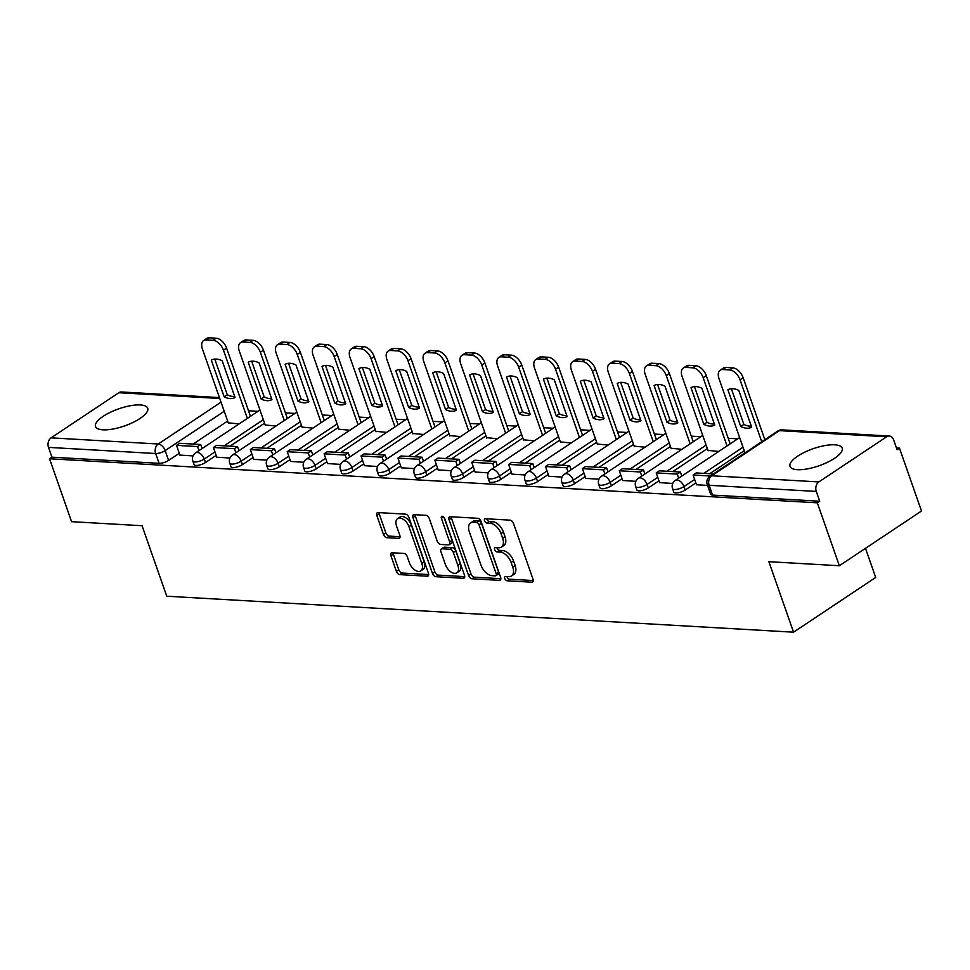 <?xml version="1.0" encoding="UTF-8"?>
<svg xmlns="http://www.w3.org/2000/svg" width="970" height="970" viewBox="0 0 970 970"><rect width="100%" height="100%" fill="white"/><g stroke="black" fill="none" stroke-linecap="round" stroke-linejoin="round"><path stroke-width="1.45" d="M504.739 578.52A2.437 1.419 -123.7 0 0 507.128 580.787L531.79 582.206A3.48 2.025 -123.7 0 0 532.639 582A3.48 2.025 -123.7 0 0 533.027 579.236L513.47 523.388A3.48 2.025 -123.7 0 0 510.062 520.15L485.388 518.732A2.437 1.419 -123.7 0 0 484.806 518.877A2.437 1.419 -123.7 0 0 484.527 520.817A2.437 1.419 -123.7 0 0 486.916 523.072L490.105 523.266A11.131 6.499 -123.7 0 1 501.017 533.621L502.642 538.265A11.131 6.499 -123.7 0 1 501.381 547.104A11.131 6.499 -123.7 0 1 498.689 547.771L495.5 547.589A2.437 1.419 -123.7 0 0 494.906 547.735A2.437 1.419 -123.7 0 0 494.639 549.675A2.437 1.419 -123.7 0 0 497.016 551.93L500.217 552.112A11.131 6.499 -123.7 0 1 511.117 562.479L512.754 567.123A11.131 6.499 -123.7 0 1 511.493 575.962A11.131 6.499 -123.7 0 1 508.801 576.629L505.6 576.447A2.437 1.419 -123.7 0 0 505.018 576.592A2.437 1.419 -123.7 0 0 504.739 578.52M507.019 576.532A2.437 1.419 -123.7 0 0 507.128 576.932A2.437 1.419 -123.7 0 0 509.517 579.199L533.27 580.557M486.807 518.817A2.437 1.419 -123.7 0 0 486.928 519.217A2.437 1.419 -123.7 0 0 489.304 521.484L492.505 521.666L490.105 523.266M496.919 547.674A2.437 1.419 -123.7 0 0 497.028 548.074A2.437 1.419 -123.7 0 0 499.417 550.342L502.605 550.524L500.217 552.112M797.413 469.686A27.633 9.021 -19.3 0 0 827.422 462.314A27.633 9.021 -19.3 0 0 842.178 448.116A27.633 9.021 -19.3 0 0 834.77 444.806A27.633 9.021 -19.3 0 0 804.748 452.178A27.633 9.021 -19.3 0 0 790.004 466.376A27.633 9.021 -19.3 0 0 797.413 469.686M102.941 429.831A27.633 9.021 -19.3 0 0 132.963 422.459A27.633 9.021 -19.3 0 0 147.707 408.261A27.633 9.021 -19.3 0 0 140.31 404.951A27.633 9.021 -19.3 0 0 110.289 412.323A27.633 9.021 -19.3 0 0 95.545 426.521A27.633 9.021 -19.3 0 0 102.941 429.831M392.147 552.755A3.48 2.025 -123.7 0 0 391.298 552.961A3.48 2.025 -123.7 0 0 390.91 555.725L396.39 571.391A3.48 2.025 -123.7 0 0 399.798 574.628L427.2 576.204A3.48 2.025 -123.7 0 0 428.037 575.998A3.48 2.025 -123.7 0 0 428.437 573.234L408.879 517.386A3.48 2.025 -123.7 0 0 405.472 514.149L378.07 512.572A3.48 2.025 -123.7 0 0 377.233 512.778A3.48 2.025 -123.7 0 0 376.833 515.543L383.465 534.47A3.48 2.025 -123.7 0 0 386.872 537.707L398.597 538.386A3.48 2.025 -123.7 0 0 399.434 538.168A3.48 2.025 -123.7 0 0 399.834 535.416L396.548 526.019A9.3 5.432 -123.7 0 1 397.603 518.635A9.3 5.432 -123.7 0 1 408.964 526.734L421.841 563.509A9.3 5.432 -123.7 0 1 420.786 570.893A9.3 5.432 -123.7 0 1 409.425 562.794L407.279 556.671A3.48 2.025 -123.7 0 0 403.872 553.433L392.147 552.755M818.862 481.92L886.641 436.779A7.081 5.274 93.3 0 1 889.26 436.027A7.081 5.274 93.3 0 1 893.649 439.907L897.08 449.704L899.469 448.116L921.5 511.02L839.353 565.74L768.87 561.691L793.557 632.185L166.743 596.211L142.056 525.716L71.562 521.678L49.543 458.761L817.322 502.824L819.723 501.235L816.291 491.438L709.143 485.291A7.081 2.316 160.7 0 1 707.239 484.442L710.67 494.239A7.081 2.316 160.7 0 0 712.574 495.088L709.143 485.291A7.081 5.274 93.3 0 1 711.713 475.773L818.862 481.92A7.081 5.274 93.3 0 0 816.291 491.438M839.353 565.74L817.322 502.824M468.595 575.537A3.48 2.025 -123.7 0 0 472.014 578.775L499.404 580.351A3.48 2.025 -123.7 0 0 500.241 580.145A3.48 2.025 -123.7 0 0 500.641 577.38L481.084 521.533A3.48 2.025 -123.7 0 0 477.676 518.295L450.274 516.719A3.48 2.025 -123.7 0 0 449.437 516.925A3.48 2.025 -123.7 0 0 449.037 519.69L468.595 575.537L470.996 573.949A3.48 2.025 -123.7 0 0 474.403 577.174L500.884 578.702M463.296 578.278L435.906 576.701A3.48 2.025 -123.7 0 1 432.499 573.464L412.941 517.616A3.48 2.025 -123.7 0 1 413.329 514.852A3.48 2.025 -123.7 0 1 414.178 514.646L425.903 515.325A3.48 2.025 -123.7 0 1 429.31 518.55L437.24 541.212A3.48 2.025 -123.7 0 0 440.647 544.437L448.419 544.885A3.48 2.025 -123.7 0 0 449.268 544.679A3.48 2.025 -123.7 0 0 449.656 541.915L441.399 518.332A2.437 1.419 -123.7 0 1 441.677 516.404A2.437 1.419 -123.7 0 1 444.648 518.526L464.533 575.307A3.48 2.025 -123.7 0 1 464.145 578.071A3.48 2.025 -123.7 0 1 463.296 578.278L464.654 577.368M227.659 421.065L193.127 444.066M179.28 453.293L168.598 460.398L165.167 450.601A7.081 2.316 160.7 0 1 155.649 453.524L48.5 447.376A7.081 5.274 -86.7 0 1 51.07 437.858L118.849 392.717A7.081 5.274 -86.7 0 1 121.468 391.965L219.438 397.579M899.469 448.116L896.462 447.934M737.721 438.828L728.203 438.282M700.825 436.718L691.307 436.161M663.929 434.596L654.41 434.051M627.032 432.474L617.514 431.929M590.124 430.365L580.606 429.819M553.227 428.243L543.709 427.697M516.331 426.121L506.813 425.575M479.435 424.011L469.916 423.466M442.526 421.889L433.008 421.344M405.63 419.767L396.112 419.222M368.733 417.658L359.215 417.112M331.837 415.536L322.319 414.99M294.928 413.414L285.41 412.868M258.032 411.304L248.514 410.759M865.495 548.329L875.704 577.465L793.557 632.185M49.543 458.761L51.931 457.173L48.5 447.376M744.875 452.517L744.305 452.893L744.924 452.929M696.509 484.733L707.591 485.449M707.979 450.395L718.806 451.438M659.6 482.623L672.756 483.448M671.082 448.273L681.91 449.316M622.704 480.502L635.859 481.326M634.186 446.164L645.001 447.194M585.807 478.38L598.963 479.204M597.278 444.042L608.105 445.084M548.911 476.27L562.054 477.094M560.381 441.932L571.209 442.963M512.002 474.148L525.158 474.973M523.485 439.81L534.312 440.841M475.106 472.038L488.262 472.851M486.588 437.688L497.404 438.731M438.21 469.916L451.365 470.741M449.692 435.578L460.507 436.609M401.313 467.795L414.469 468.619M412.783 433.457L423.611 434.487M364.405 465.685L377.56 466.497M375.887 431.335L386.715 432.377M327.508 463.563L340.664 464.387M338.991 429.225L349.806 430.256M290.612 461.441L303.768 462.266M302.094 427.103L312.91 428.134M253.716 459.331L266.871 460.144M265.186 424.981L276.013 426.024M216.807 457.209L229.963 458.034M264.555 423.187L230.035 446.176M216.177 455.403L205.507 462.52L204.282 459.04A7.081 2.316 160.7 0 1 197.31 461.756A7.081 2.316 160.7 0 1 192.86 461.114L194.085 464.594A7.081 2.316 -19.3 0 0 198.535 465.236A7.081 2.316 -19.3 0 0 205.507 462.52M301.452 425.296L266.932 448.298M253.085 457.525L242.403 464.642L241.178 461.162A7.081 2.316 160.7 0 1 234.219 463.878A7.081 2.316 160.7 0 1 229.769 463.236L230.981 466.703A7.081 2.316 -19.3 0 0 235.431 467.358A7.081 2.316 -19.3 0 0 242.403 464.642M338.36 427.418L303.828 450.419M289.981 459.634L279.299 466.752L278.087 463.272A7.081 2.316 160.7 0 1 271.115 465.988A7.081 2.316 160.7 0 1 266.665 465.345L267.878 468.825A7.081 2.316 -19.3 0 0 272.327 469.468A7.081 2.316 -19.3 0 0 279.299 466.752M375.257 429.54L340.725 452.529M326.878 461.756L316.196 468.874L314.983 465.394A7.081 2.316 160.7 0 1 308.011 468.11A7.081 2.316 160.7 0 1 303.561 467.467L304.774 470.947A7.081 2.316 -19.3 0 0 309.236 471.59A7.081 2.316 -19.3 0 0 316.196 468.874M412.153 431.65L377.621 454.651M363.774 463.878L353.104 470.996L351.88 467.516A7.081 2.316 160.7 0 1 344.908 470.232A7.081 2.316 160.7 0 1 340.458 469.589L341.683 473.057A7.081 2.316 -19.3 0 0 346.132 473.712A7.081 2.316 -19.3 0 0 353.104 470.996M449.049 433.772L414.529 456.773M400.683 465.988L390.001 473.105L388.776 469.625A7.081 2.316 160.7 0 1 381.816 472.341A7.081 2.316 160.7 0 1 377.366 471.699L378.579 475.179A7.081 2.316 -19.3 0 0 383.029 475.821A7.081 2.316 -19.3 0 0 390.001 473.105M485.958 435.882L451.426 458.883M437.579 468.11L426.897 475.227L425.684 471.747A7.081 2.316 160.7 0 1 418.713 474.463A7.081 2.316 160.7 0 1 414.263 473.821L415.475 477.301A7.081 2.316 -19.3 0 0 419.925 477.943A7.081 2.316 -19.3 0 0 426.897 475.227M522.854 438.003L488.322 461.005M474.475 470.232L463.793 477.337L462.581 473.869A7.081 2.316 160.7 0 1 455.609 476.585A7.081 2.316 160.7 0 1 451.159 475.93L452.372 479.41A7.081 2.316 -19.3 0 0 456.834 480.053A7.081 2.316 -19.3 0 0 463.793 477.337M559.751 440.125L525.219 463.126M511.372 472.341L500.702 479.459L499.477 475.979A7.081 2.316 160.7 0 1 492.505 478.695A7.081 2.316 160.7 0 1 488.055 478.052L489.28 481.532A7.081 2.316 -19.3 0 0 493.73 482.175A7.081 2.316 -19.3 0 0 500.702 479.459M596.647 442.235L562.127 465.236M548.28 474.463L537.598 481.581L536.374 478.101A7.081 2.316 160.7 0 1 529.414 480.817A7.081 2.316 160.7 0 1 524.964 480.174L526.176 483.654A7.081 2.316 -19.3 0 0 530.626 484.297A7.081 2.316 -19.3 0 0 537.598 481.581M633.555 444.357L599.024 467.358M585.177 476.585L574.495 483.69L573.282 480.223A7.081 2.316 160.7 0 1 566.31 482.939A7.081 2.316 160.7 0 1 561.86 482.284L563.073 485.764A7.081 2.316 -19.3 0 0 567.523 486.406A7.081 2.316 -19.3 0 0 574.495 483.69M670.452 446.479L635.92 469.48M622.073 478.695L611.391 485.812L610.178 482.332A7.081 2.316 160.7 0 1 603.207 485.048A7.081 2.316 160.7 0 1 598.757 484.406L599.969 487.886A7.081 2.316 -19.3 0 0 604.419 488.528A7.081 2.316 -19.3 0 0 611.391 485.812M707.348 448.589L672.816 471.59M658.969 480.817L648.287 487.934L647.075 484.454A7.081 2.316 160.7 0 1 640.103 487.17A7.081 2.316 160.7 0 1 635.653 486.528L636.878 489.995A7.081 2.316 -19.3 0 0 641.328 490.65A7.081 2.316 -19.3 0 0 648.287 487.934M744.245 450.711L709.725 473.712M695.878 482.939L685.196 490.044L683.971 486.576A7.081 2.316 160.7 0 1 677.011 489.292A7.081 2.316 160.7 0 1 672.549 488.637L673.774 492.117A7.081 2.316 -19.3 0 0 678.224 492.76A7.081 2.316 -19.3 0 0 685.196 490.044M179.911 455.088L193.066 455.912M228.289 422.871L239.117 423.902M51.931 457.173L159.08 463.32A7.081 2.316 -19.3 0 0 168.598 460.398M819.723 501.235L712.574 495.088M511.493 575.962L513.882 574.373A11.131 6.499 -123.7 0 0 515.143 565.534L512.754 567.123M502.605 550.524A11.131 6.499 -123.7 0 1 513.518 560.878L515.143 565.534M501.381 547.104L503.782 545.516A11.131 6.499 -123.7 0 0 505.043 536.677L502.642 538.265M492.505 521.666A11.131 6.499 -123.7 0 1 503.406 532.021L505.043 536.677M451.195 516.767A3.48 2.025 -123.7 0 0 451.438 518.089L470.996 573.949M495.33 575.853A2.437 1.419 -123.7 0 0 495.925 575.707A2.437 1.419 -123.7 0 0 496.191 573.779L479.022 524.758A2.437 1.419 -123.7 0 0 476.646 522.49L473.275 522.296A11.131 6.499 -123.7 0 0 470.583 522.963A11.131 6.499 -123.7 0 0 469.322 531.803L481.059 565.304A11.131 6.499 -123.7 0 0 491.96 575.659L495.33 575.853M495.925 575.707L498.313 574.119A2.437 1.419 -123.7 0 0 498.592 572.179L496.191 573.779M470.583 522.963L472.972 521.363A11.131 6.499 -123.7 0 1 475.664 520.696L479.034 520.89A2.437 1.419 -123.7 0 1 481.423 523.157L498.592 572.179M464.775 576.629L438.294 575.113L435.906 576.701M415.087 514.694A3.48 2.025 -123.7 0 0 415.33 516.016L434.887 571.876A3.48 2.025 -123.7 0 0 438.294 575.113M449.268 544.679L451.656 543.091A3.48 2.025 -123.7 0 0 452.056 540.326L444.017 517.386M445.472 564.71A9.3 5.432 -123.7 0 0 456.834 572.809A9.3 5.432 -123.7 0 0 457.888 565.425L453.354 552.463A3.48 2.025 -123.7 0 0 449.947 549.238L442.162 548.79A3.48 2.025 -123.7 0 0 441.326 548.996A3.48 2.025 -123.7 0 0 440.938 551.76L445.472 564.71M456.834 572.809L459.234 571.209A9.3 5.432 -123.7 0 0 460.289 563.825L457.888 565.425M441.326 548.996L443.726 547.395A3.48 2.025 -123.7 0 1 444.563 547.189L452.335 547.638A3.48 2.025 -123.7 0 1 455.754 550.875L460.289 563.825M420.786 570.893L423.187 569.293A9.3 5.432 -123.7 0 0 424.242 561.909L421.841 563.509M397.603 518.635L399.992 517.046A9.3 5.432 -123.7 0 1 411.365 525.146L424.242 561.909M378.991 512.633A3.48 2.025 -123.7 0 0 379.234 513.954L385.854 532.882A3.48 2.025 -123.7 0 0 389.261 536.107L400.076 536.737M393.056 552.803A3.48 2.025 -123.7 0 0 393.299 554.125L398.791 569.802A3.48 2.025 -123.7 0 0 402.198 573.04L428.679 574.555M745.009 452.881L719 378.615A10.634 6.208 56.3 0 1 720.201 370.176L723.317 368.103A10.634 6.208 56.3 0 1 725.887 367.46L732.75 367.86A10.634 6.208 -123.7 0 1 743.165 377.754L764.845 439.665M731.368 388.715L743.869 424.436A21.971 12.816 -123.7 0 0 751.289 426.121M713.411 473.918L696.205 472.936L693.101 475.009L710.307 475.991M693.101 475.009L696.533 484.806M720.201 370.176A10.634 6.208 56.3 0 1 722.771 369.534L729.634 369.934A10.634 6.208 -123.7 0 1 740.049 379.828L761.729 441.738M727.9 389.782L740.753 426.509A21.971 12.816 -123.7 0 0 751.641 427.127L738.776 390.413A21.971 12.816 56.3 0 0 727.9 389.782M740.753 426.509L743.869 424.436M708.124 450.82L682.104 376.493A10.634 6.208 56.3 0 1 683.304 368.054L686.42 365.981A10.634 6.208 56.3 0 1 688.991 365.35L695.854 365.738A10.634 6.208 -123.7 0 1 706.269 375.632L730.168 443.872M694.459 386.606L706.972 422.314A21.971 12.816 -123.7 0 0 714.381 424.011M681.789 476.088L680.358 472.026L659.309 470.814L656.193 472.887L677.254 474.1L678.673 478.161M656.193 472.887L659.624 482.684M680.358 472.026L677.254 474.1M683.304 368.054A10.634 6.208 56.3 0 1 685.875 367.424L692.738 367.812A10.634 6.208 -123.7 0 1 703.153 377.706L727.051 445.945M691.004 387.673L703.856 424.387A21.971 12.816 -123.7 0 0 714.732 425.005L701.88 388.291A21.971 12.816 56.3 0 0 691.004 387.673M703.856 424.387L706.972 422.314M671.228 448.698L645.208 374.384A10.634 6.208 56.3 0 1 646.408 365.945L649.524 363.871A10.634 6.208 56.3 0 1 652.095 363.229L658.945 363.629A10.634 6.208 -123.7 0 1 669.373 373.511L693.259 441.75M657.563 384.484L670.076 420.192A21.971 12.816 -123.7 0 0 677.484 421.889M644.892 473.978L643.462 469.904L622.413 468.704L619.296 470.777L640.345 471.978L641.776 476.052M619.296 470.777L622.728 480.574M643.462 469.904L640.345 471.978M646.408 365.945A10.634 6.208 56.3 0 1 648.978 365.302L655.841 365.702A10.634 6.208 -123.7 0 1 666.257 375.584L690.155 443.823M654.095 385.551L666.96 422.265A21.971 12.816 -123.7 0 0 677.836 422.896L664.984 386.181A21.971 12.816 56.3 0 0 654.095 385.551M666.96 422.265L670.076 420.192M634.331 446.588L608.299 372.262A10.634 6.208 56.3 0 1 609.512 363.823L612.616 361.749A10.634 6.208 56.3 0 1 615.186 361.107L622.049 361.507A10.634 6.208 -123.7 0 1 632.464 371.401L656.363 439.628M620.667 382.362L633.168 418.082A21.971 12.816 -123.7 0 0 640.588 419.767M607.984 471.856L606.565 467.795L585.516 466.582L582.4 468.655L603.449 469.868L604.88 473.93M582.4 468.655L585.832 478.452M606.565 467.795L603.449 469.868M609.512 363.823A10.634 6.208 56.3 0 1 612.082 363.18L618.933 363.58A10.634 6.208 -123.7 0 1 629.36 373.474L653.246 441.702M617.199 383.441L630.051 420.155A21.971 12.816 -123.7 0 0 640.94 420.774L628.075 384.059A21.971 12.816 56.3 0 0 617.199 383.441M630.051 420.155L633.168 418.082M597.435 444.466L571.403 370.14A10.634 6.208 56.3 0 1 572.603 361.701L575.719 359.627A10.634 6.208 56.3 0 1 578.29 358.997L585.153 359.385A10.634 6.208 -123.7 0 1 595.568 369.279L619.466 437.518M583.77 380.252L596.271 415.96A21.971 12.816 -123.7 0 0 603.692 417.658M571.087 469.735L569.669 465.673L548.608 464.46L545.504 466.534L566.553 467.746L567.971 471.808M545.504 466.534L548.935 476.343M569.669 465.673L566.553 467.746M572.603 361.701A10.634 6.208 56.3 0 1 575.174 361.07L582.036 361.458A10.634 6.208 -123.7 0 1 592.452 371.352L616.35 439.592M580.303 381.319L593.155 418.034A21.971 12.816 -123.7 0 0 604.043 418.664L591.179 381.938A21.971 12.816 56.3 0 0 580.303 381.319M593.155 418.034L596.271 415.96M560.527 442.344L534.506 368.03A10.634 6.208 56.3 0 1 535.707 359.591L538.823 357.518A10.634 6.208 56.3 0 1 541.393 356.875L548.256 357.275A10.634 6.208 -123.7 0 1 558.671 367.157L582.57 435.397M546.862 378.13L559.375 413.838A21.971 12.816 -123.7 0 0 566.783 415.536M534.191 467.625L532.76 463.551L511.711 462.35L508.595 464.424L529.656 465.624L531.075 469.698M508.595 464.424L512.027 474.221M532.76 463.551L529.656 465.624M535.707 359.591A10.634 6.208 56.3 0 1 538.277 358.949L545.14 359.349A10.634 6.208 -123.7 0 1 555.555 369.23L579.454 437.47M543.406 379.197L556.259 415.912A21.971 12.816 -123.7 0 0 567.135 416.542L554.282 379.828A21.971 12.816 56.3 0 0 543.406 379.197M556.259 415.912L559.375 413.838M523.63 440.234L497.61 365.908A10.634 6.208 56.3 0 1 498.81 357.469L501.926 355.396A10.634 6.208 56.3 0 1 504.497 354.753L511.348 355.153A10.634 6.208 -123.7 0 1 521.775 365.047L545.661 433.275M509.965 376.008L522.478 411.729A21.971 12.816 -123.7 0 0 529.887 413.414M497.295 465.503L495.864 461.441L474.815 460.229L471.699 462.302L492.748 463.514L494.179 467.576M471.699 462.302L475.13 472.099M495.864 461.441L492.748 463.514M498.81 357.469A10.634 6.208 56.3 0 1 501.381 356.827L508.244 357.227A10.634 6.208 -123.7 0 1 518.659 367.121L542.557 435.348M506.498 377.087L519.362 413.802A21.971 12.816 -123.7 0 0 530.238 414.42L517.386 377.706A21.971 12.816 56.3 0 0 506.498 377.087M519.362 413.802L522.478 411.729M486.734 438.113L460.701 363.786A10.634 6.208 56.3 0 1 461.914 355.347L465.018 353.274A10.634 6.208 56.3 0 1 467.588 352.643L474.451 353.031A10.634 6.208 -123.7 0 1 484.867 362.925L508.765 431.165M473.069 373.899L485.57 409.607A21.971 12.816 -123.7 0 0 492.99 411.304M460.386 463.381L458.968 459.319L437.919 458.107L434.803 460.18L455.851 461.393L457.282 465.454M434.803 460.18L438.234 469.989M458.968 459.319L455.851 461.393M461.914 355.347A10.634 6.208 56.3 0 1 464.484 354.717L471.335 355.105A10.634 6.208 -123.7 0 1 481.763 364.999L505.649 433.238M469.601 374.966L482.466 411.68A21.971 12.816 -123.7 0 0 493.342 412.311L480.477 375.584A21.971 12.816 56.3 0 0 469.601 374.966M482.466 411.68L485.57 409.607M449.837 435.991L423.805 361.677A10.634 6.208 56.3 0 1 425.005 353.238L428.122 351.164A10.634 6.208 56.3 0 1 430.692 350.522L437.555 350.922A10.634 6.208 -123.7 0 1 447.97 360.804L471.869 429.043M436.173 371.777L448.673 407.485A21.971 12.816 -123.7 0 0 456.094 409.182M423.49 461.271L422.071 457.197L401.01 455.997L397.906 458.07L418.955 459.271L420.374 463.345M397.906 458.07L401.337 467.867M422.071 457.197L418.955 459.271M425.005 353.238A10.634 6.208 56.3 0 1 427.576 352.595L434.439 352.995A10.634 6.208 -123.7 0 1 444.854 362.877L468.752 431.116M432.705 372.844L445.557 409.558A21.971 12.816 -123.7 0 0 456.446 410.189L443.581 373.474A21.971 12.816 56.3 0 0 432.705 372.844M445.557 409.558L448.673 407.485M412.929 433.881L386.909 359.555A10.634 6.208 56.3 0 1 388.109 351.116L391.225 349.042A10.634 6.208 56.3 0 1 393.796 348.4L400.658 348.8A10.634 6.208 -123.7 0 1 411.074 358.694L434.972 426.921M399.264 369.667L411.777 405.375A21.971 12.816 -123.7 0 0 419.185 407.06M386.593 459.149L385.163 455.088L364.114 453.875L360.998 455.948L382.059 457.161L383.477 461.223M360.998 455.948L364.429 465.745M385.163 455.088L382.059 457.161M388.109 351.116A10.634 6.208 56.3 0 1 390.68 350.485L397.542 350.873A10.634 6.208 -123.7 0 1 407.958 360.767L431.856 428.995M395.808 370.734L408.661 407.448A21.971 12.816 -123.7 0 0 419.537 408.067L406.685 371.352A21.971 12.816 56.3 0 0 395.808 370.734M408.661 407.448L411.777 405.375M376.033 431.759L350.012 357.433A10.634 6.208 56.3 0 1 351.213 348.994L354.329 346.921A10.634 6.208 56.3 0 1 356.899 346.29L363.75 346.678A10.634 6.208 -123.7 0 1 374.178 356.572L398.064 424.811M362.368 367.545L374.881 403.253A21.971 12.816 -123.7 0 0 382.289 404.951M349.697 457.028L348.266 452.966L327.217 451.753L324.101 453.827L345.15 455.039L346.581 459.101M324.101 453.827L327.533 463.636M348.266 452.966L345.15 455.039M351.213 348.994A10.634 6.208 56.3 0 1 353.783 348.363L360.646 348.751A10.634 6.208 -123.7 0 1 371.061 358.645L394.96 426.885M358.9 368.612L371.765 405.327A21.971 12.816 -123.7 0 0 382.641 405.957L369.788 369.23A21.971 12.816 56.3 0 0 358.9 368.612M371.765 405.327L374.881 403.253M339.136 429.649L313.104 355.323A10.634 6.208 56.3 0 1 314.316 346.884L317.42 344.811A10.634 6.208 56.3 0 1 320.003 344.168L326.854 344.568A10.634 6.208 -123.7 0 1 337.269 354.45L361.167 422.69M325.471 365.423L337.972 401.131A21.971 12.816 -123.7 0 0 345.393 402.829M312.789 454.918L311.37 450.844L290.321 449.643L287.205 451.717L308.254 452.917L309.685 456.991M287.205 451.717L290.636 461.514M311.37 450.844L308.254 452.917M314.316 346.884A10.634 6.208 56.3 0 1 316.887 346.241L323.737 346.642A10.634 6.208 -123.7 0 1 334.165 356.524L358.051 424.763M322.004 366.49L334.868 403.205A21.971 12.816 -123.7 0 0 345.744 403.835L332.88 367.121A21.971 12.816 56.3 0 0 322.004 366.49M334.868 403.205L337.972 401.131M302.24 427.527L276.207 353.201A10.634 6.208 56.3 0 1 277.408 344.762L280.524 342.689A10.634 6.208 56.3 0 1 283.094 342.058L289.957 342.446A10.634 6.208 -123.7 0 1 300.373 352.34L324.271 420.568M288.575 363.313L301.076 399.022A21.971 12.816 -123.7 0 0 308.496 400.707M275.892 452.796L274.474 448.734L253.412 447.522L250.308 449.595L271.358 450.808L272.776 454.869M250.308 449.595L253.74 459.392M274.474 448.734L271.358 450.808M277.408 344.762A10.634 6.208 56.3 0 1 279.978 344.132L286.841 344.52A10.634 6.208 -123.7 0 1 297.256 354.414L321.155 422.653M285.107 364.38L297.96 401.095A21.971 12.816 -123.7 0 0 308.848 401.713L295.983 364.999A21.971 12.816 56.3 0 0 285.107 364.38M297.96 401.095L301.076 399.022M265.344 425.406L239.311 351.079A10.634 6.208 56.3 0 1 240.512 342.64L243.628 340.567A10.634 6.208 56.3 0 1 246.198 339.936L253.061 340.325A10.634 6.208 -123.7 0 1 263.476 350.218L287.375 418.458M251.666 361.192L264.179 396.9A21.971 12.816 -123.7 0 0 271.588 398.597M238.996 450.674L237.565 446.612L216.516 445.4L213.4 447.473L234.461 448.686L235.88 452.747M213.4 447.473L216.831 457.282M237.565 446.612L234.461 448.686M240.512 342.64A10.634 6.208 56.3 0 1 243.082 342.01L249.945 342.398A10.634 6.208 -123.7 0 1 260.36 352.292L284.258 420.531M248.211 362.259L261.063 398.973A21.971 12.816 -123.7 0 0 271.94 399.604L259.087 362.877A21.971 12.816 56.3 0 0 248.211 362.259M261.063 398.973L264.179 396.9M228.435 423.296L202.415 348.97A10.634 6.208 56.3 0 1 203.615 340.531L206.731 338.457A10.634 6.208 56.3 0 1 209.302 337.815L216.164 338.215A10.634 6.208 -123.7 0 1 226.58 348.097L250.466 416.336M214.77 359.07L227.283 394.778A21.971 12.816 -123.7 0 0 234.691 396.475M202.1 448.564L200.669 444.49L179.62 443.29L176.504 445.363L197.553 446.564L198.983 450.638M176.504 445.363L179.935 455.16M200.669 444.49L197.553 446.564M203.615 340.531A10.634 6.208 56.3 0 1 206.186 339.888L213.048 340.288A10.634 6.208 -123.7 0 1 223.464 350.17L247.362 418.409M211.302 360.137L224.167 396.863A21.971 12.816 -123.7 0 0 235.043 397.482L222.191 360.767A21.971 12.816 56.3 0 0 211.302 360.137M224.167 396.863L227.283 394.778M509.517 579.199L507.128 580.787M489.304 521.484L486.916 523.072M499.417 550.342L497.016 551.93M224.228 411.268L165.167 450.601A7.081 4.135 56.3 0 0 158.231 444.005L221.039 402.162M219.754 398.5L118.849 392.717M51.07 437.858L158.231 444.005A7.081 5.274 93.3 0 0 155.649 453.524L159.08 463.32M886.641 436.779L779.492 430.632L711.713 475.773A7.081 4.135 -123.7 0 0 710.004 476.197A7.081 7.081 0 0 0 707.239 484.442M263.343 419.707L224.106 445.836M214.964 451.923L204.282 459.04A7.081 4.135 56.3 0 0 197.334 452.444A7.081 4.135 56.3 0 0 195.625 452.869A7.081 7.081 0 0 0 192.86 461.114M300.239 421.817L261.003 447.958M251.86 454.045L241.178 461.162A7.081 4.135 56.3 0 0 234.243 454.566A7.081 4.135 56.3 0 0 232.521 454.991A7.081 7.081 0 0 0 229.769 463.236M337.136 423.938L297.899 450.08M288.757 456.167L278.087 463.272A7.081 4.135 56.3 0 0 271.139 456.688A7.081 4.135 56.3 0 0 269.417 457.112A7.081 7.081 0 0 0 266.665 465.345M374.032 426.06L334.796 452.19M325.665 458.276L314.983 465.394A7.081 4.135 56.3 0 0 308.036 458.798A7.081 4.135 56.3 0 0 306.326 459.222A7.081 7.081 0 0 0 303.561 467.467M410.94 428.17L371.704 454.312M362.562 460.398L351.88 467.516A7.081 4.135 56.3 0 0 344.932 460.92A7.081 4.135 56.3 0 0 343.222 461.344A7.081 7.081 0 0 0 340.458 469.589M447.837 430.292L408.6 456.433M399.458 462.52L388.776 469.625A7.081 4.135 56.3 0 0 381.84 463.042A7.081 4.135 56.3 0 0 380.119 463.466A7.081 7.081 0 0 0 377.366 471.699M484.733 432.414L445.497 458.543M436.354 464.63L425.684 471.747A7.081 4.135 56.3 0 0 418.737 465.151A7.081 4.135 56.3 0 0 417.015 465.576A7.081 7.081 0 0 0 414.263 473.821M521.63 434.524L482.393 460.665M473.263 466.752L462.581 473.869A7.081 4.135 56.3 0 0 455.633 467.273A7.081 4.135 56.3 0 0 453.924 467.698A7.081 7.081 0 0 0 451.159 475.93M558.538 436.645L519.302 462.787M510.159 468.874L499.477 475.979A7.081 4.135 56.3 0 0 492.53 469.395A7.081 4.135 56.3 0 0 490.82 469.807A7.081 7.081 0 0 0 488.055 478.052M595.434 438.767L556.198 464.897M547.056 470.983L536.374 478.101A7.081 4.135 56.3 0 0 529.438 471.505A7.081 4.135 56.3 0 0 527.716 471.929A7.081 7.081 0 0 0 524.964 480.174M632.331 440.877L593.094 467.019M583.952 473.105L573.282 480.223A7.081 4.135 56.3 0 0 566.334 473.627A7.081 4.135 56.3 0 0 564.613 474.051A7.081 7.081 0 0 0 561.86 482.284M669.227 442.999L629.991 469.14M620.861 475.227L610.178 482.332A7.081 4.135 56.3 0 0 603.231 475.736A7.081 4.135 56.3 0 0 601.521 476.161A7.081 7.081 0 0 0 598.757 484.406M706.136 445.121L666.899 471.25M657.757 477.337L647.075 484.454A7.081 4.135 56.3 0 0 640.127 477.858A7.081 4.135 56.3 0 0 638.418 478.283A7.081 7.081 0 0 0 635.653 486.528M743.032 447.231L703.796 473.372M694.653 479.459L683.971 486.576A7.081 4.135 56.3 0 0 677.036 479.98A7.081 4.135 56.3 0 0 675.314 480.405A7.081 7.081 0 0 0 672.549 488.637M777.77 431.056A7.081 4.135 -123.7 0 1 779.492 430.632A7.081 5.274 -86.7 0 1 782.111 429.88A7.081 7.081 0 0 0 777.77 431.056L710.004 476.197M513.518 560.878L511.117 562.479M503.406 532.021L501.017 533.621M533.148 581.297L531.79 582.206M451.438 518.089L449.037 519.69M500.762 579.442L499.404 580.351M474.403 577.174L472.014 578.775M481.423 523.157L479.022 524.758M479.034 520.89L476.646 522.49M475.664 520.696L473.275 522.296M434.887 571.876L432.499 573.464M415.33 516.016L412.941 517.616M452.056 540.326L449.656 541.915M443.569 516.901L441.399 518.332M455.754 550.875L453.354 552.463M452.335 547.638L449.947 549.238M444.563 547.189L442.162 548.79M411.365 525.146L408.964 526.734M399.955 537.477L398.597 538.386M389.261 536.107L386.872 537.707M385.854 532.882L383.465 534.47M379.234 513.954L376.833 515.543M428.558 575.295L427.2 576.204M402.198 573.04L399.798 574.628M398.791 569.802L396.39 571.391M393.299 554.125L390.91 555.725M740.049 379.828L743.165 377.754M722.771 369.534L725.887 367.46M729.634 369.934L732.75 367.86M703.153 377.706L706.269 375.632M685.875 367.424L688.991 365.35M692.738 367.812L695.854 365.738M666.257 375.584L669.373 373.511M648.978 365.302L652.095 363.229M655.841 365.702L658.945 363.629M629.36 373.474L632.464 371.401M612.082 363.18L615.186 361.107M618.933 363.58L622.049 361.507M592.452 371.352L595.568 369.279M575.174 361.07L578.29 358.997M582.036 361.458L585.153 359.385M555.555 369.23L558.671 367.157M538.277 358.949L541.393 356.875M545.14 359.349L548.256 357.275M518.659 367.121L521.775 365.047M501.381 356.827L504.497 354.753M508.244 357.227L511.348 355.153M481.763 364.999L484.867 362.925M464.484 354.717L467.588 352.643M471.335 355.105L474.451 353.031M444.854 362.877L447.97 360.804M427.576 352.595L430.692 350.522M434.439 352.995L437.555 350.922M407.958 360.767L411.074 358.694M390.68 350.485L393.796 348.4M397.542 350.873L400.658 348.8M371.061 358.645L374.178 356.572M353.783 348.363L356.899 346.29M360.646 348.751L363.75 346.678M334.165 356.524L337.269 354.45M316.887 346.241L320.003 344.168M323.737 346.642L326.854 344.568M297.256 354.414L300.373 352.34M279.978 344.132L283.094 342.058M286.841 344.52L289.957 342.446M260.36 352.292L263.476 350.218M243.082 342.01L246.198 339.936M249.945 342.398L253.061 340.325M223.464 350.17L226.58 348.097M206.186 339.888L209.302 337.815M213.048 340.288L216.164 338.215M675.314 480.405L739.637 437.555M638.418 478.283L702.741 435.433M601.521 476.161L665.844 433.323M564.613 474.051L628.948 431.201M527.716 471.929L592.039 429.079M490.82 469.807L555.143 426.97M453.924 467.698L518.247 424.848M417.015 465.576L481.35 422.726M380.119 463.466L444.442 420.616M343.222 461.344L407.545 418.494M306.326 459.222L370.649 416.372M269.417 457.112L333.753 414.263M232.521 454.991L296.844 412.141M195.625 452.869L259.948 410.019M889.26 436.027L782.111 429.88"/></g></svg>
